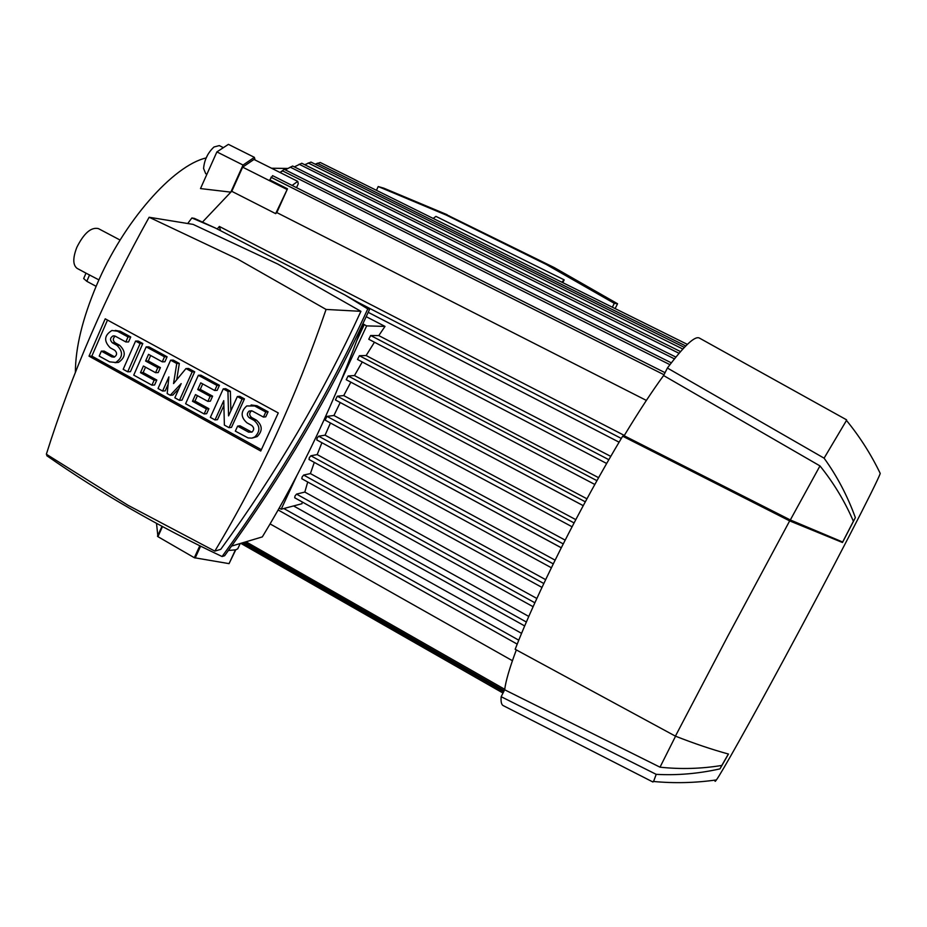 <?xml version="1.0" encoding="UTF-8"?>
<svg xmlns="http://www.w3.org/2000/svg" width="927" height="927" viewBox="0 0 927 927"><rect width="100%" height="100%" fill="white"/><g stroke="black" fill="none" stroke-linecap="round" stroke-linejoin="round"><path stroke-width="1.39" d="M120.093 240.058L98.389 228.598C91.136 226.93 83.951 233.175 76.837 247.324C72.712 258.054 72.804 265.076 77.115 268.39L77.242 268.448M86.037 273.175L98.922 279.896M96.107 286.327L86.814 281.31L83.673 278.563L85.991 273.152M206.084 157.961C173.187 165.504 123.337 221.808 96.559 285.284C82.526 318.529 75.469 347.567 75.377 372.387M287.683 168.447L271.53 168.227M646.374 400.418L276.814 212.584L275.655 213.639L231.773 191.321L230.835 192.144L200.499 188.575L216.895 151.901L228.424 144.357L254.38 157.347L243.048 165.041L230.835 192.144L202.492 222.063M206.895 174.276L205.69 173.662L203.581 168.482C204.334 159.931 207.81 152.758 214.01 146.976L219.305 145.597L223.395 147.648M366.2 316.663L385.006 326.408L378.784 335.586L610.742 456.374M217.242 228.992L218.749 227.138M220.603 230.73L219.328 226.443L624.311 435.423M320.255 162.492L315.168 164.172M272.631 175.678L269.78 179.896L287.486 188.807L276.814 212.584M270.081 523.906L512.422 660.708M293.592 505.945L521.553 633.35M302.318 502.017L301.935 503.732L281.182 509.224L279.189 508.112M275.655 213.639L287.486 188.807M231.773 191.321L242.654 167.161L286.744 189.34M292.109 185.446L297.741 181.356L298.285 183.778L296.524 187.671M242.654 167.161L253.986 159.444L297.741 181.356M279.884 172.41L282.492 171.066M284.207 169.328L280.047 172.492M356.918 340.336L364.23 324.635L366.652 325.887L341.078 380.742M296.837 475.644L281.182 509.224M366.652 325.887L385.006 326.408M307.718 481.994L304.821 492.063L296.524 494.114L294.925 496.119L294.821 497.753M314.299 462.376L310.406 473.581L303.65 475.053L302.051 477.057L301.935 478.726M321.912 442.724L317.196 454.578L310.858 455.783L309.259 457.776L309.131 459.479M330.452 423.002L325.076 435.18L318.645 436.2L317.034 438.193L316.907 439.931M340.221 402.515L333.929 415.493L326.988 416.374L325.099 420.105L561.298 547.753M350.835 382.156L343.732 395.586L337.312 396.2L335.423 399.943L572.063 526.756L335.423 399.943M362.272 361.97L354.462 375.574L348.123 375.956L346.246 379.711L583.245 505.644M374.45 342.225L366.13 355.539L359.386 355.713L357.521 359.467L594.81 484.462L357.521 359.467M378.784 335.586L370.638 335.493L368.772 339.259L606.652 463.477L368.772 339.259M304.821 492.063L528.772 616.432M310.406 473.581L536.837 598.46M317.196 454.578L545.644 579.653M325.076 435.18L555.111 560.163M333.929 415.493L565.169 540.128M343.732 395.586L575.794 519.641M354.462 375.574L586.942 498.796M366.13 355.539L598.599 477.683M675.887 357.092L292.654 166.037L285.261 169.85M301.773 163.256L294.346 166.883M310.974 162.086L304.74 164.728M364.23 324.635L362.92 323.79M363.164 323.117C335.69 400.151 302.075 471.403 262.329 536.895L231.588 546.096M240.614 543.396L233.847 545.412M199.792 545.794L194.334 557.718L157.926 536.663L156.512 523.373M228.448 550.464L235.435 549.862L229.05 563.639L194.334 557.718M195.168 558.031L200.591 546.188M240.07 543.813L237.752 548.819L235.782 549.757L229.05 563.639M237.752 548.819L239.548 544.949M161.982 526.327L157.486 536.246M157.926 536.663L162.48 526.594M344.89 294.948L369.734 309.039C330.765 393.882 282.399 476.107 224.624 555.736L222.086 556.524C280.093 476.605 328.656 394.068 367.776 308.923L344.89 294.948L215.423 228.054L191.877 217.961L187.718 223.523M47.184 454.798L46.756 455.667C100.394 493.106 158.841 526.733 222.086 556.524M215.423 228.054L194.38 218.39L191.877 217.961M214.832 551.113L220.753 549.34C276.547 472.619 323.268 393.28 360.916 311.333L277.683 263.998L193.106 224.392L149.131 217.254C106.107 294.276 71.854 373.268 46.35 454.23L127.833 505.192L214.832 551.113C259.085 477.498 296.165 396.941 326.072 309.433L237.741 259.143L149.131 217.254M326.072 309.433L360.916 311.333M369.734 309.039L367.776 308.923M260.754 451.02L89.027 356.153L105.214 318.818L278.274 412.944L260.754 451.02M89.027 356.153L91.854 356.107L107.497 320.058M261.368 449.688L91.854 356.107M223.256 388.853L227.949 391.414L228.563 415.887L237.358 396.536L242.074 399.108L229.062 427.683L224.38 425.099L223.755 400.661L215.018 419.943L210.359 417.37L223.256 388.853L225.69 388.68L230.371 391.229L230.858 410.835M237.358 396.536L239.745 396.339L244.45 398.9L231.483 427.382L229.062 427.683M223.882 405.551L217.486 419.664L215.018 419.943M170.614 360.174L176.756 363.511L173.546 383.581L185.991 368.552L192.167 371.912L179.456 400.337L174.844 397.799L181.182 383.616L170.255 395.261L167.184 393.569L168.899 376.883L162.607 391.043L158.03 388.517L170.614 360.174L173.21 360.105L179.328 363.442L176.721 379.746M185.991 368.552L188.54 368.459L194.693 371.808L182.016 400.128L179.456 400.337M178.981 388.54L172.839 395.076L170.255 395.261M168.135 384.311L165.226 390.87L162.607 391.043M138.274 341.078L142.804 343.546L130.429 371.692L127.706 371.797L123.187 369.305L135.574 341.066L138.274 341.078M116.895 345.296C123.407 351.727 123.001 357.451 115.69 362.48L109.664 361.854L99.201 356.095L101.356 351.136L104.16 351.101L114.6 356.849L111.831 356.895L114.218 357.15C117.161 355.157 117.335 352.863 114.728 350.279L110.232 347.799C103.627 341.09 104.183 335.319 111.912 330.487L117.462 331.206L128.007 336.953L130.73 336.964L128.552 341.947L125.829 341.947L115.284 336.188L113.036 335.91C109.977 337.857 109.757 340.163 112.399 342.828L116.895 345.296L119.653 345.284C126.142 351.692 125.736 357.393 118.447 362.399L114.983 362.666M115.261 330.394L120.22 331.24L130.73 336.964M115.215 336.153C112.712 338.32 112.688 340.545 115.168 342.828L119.653 345.284M148.853 346.837L167.103 356.779L164.89 361.773L162.271 361.843L148.54 354.346L145.609 361.02L148.274 360.951L160.417 367.59L158.204 372.573L155.574 372.689L143.407 366.014L140.475 372.654L143.152 372.55L156.79 380.047L154.589 385.006L151.935 385.157L133.743 375.134L146.188 346.86L148.853 346.837M150.672 355.516L148.274 360.951M145.527 367.173L143.152 372.55M200.869 375.168L219.456 385.296L217.196 390.325L214.728 390.499L200.742 382.851L197.741 389.56L200.244 389.398L212.619 396.165L210.359 401.171L207.88 401.391L195.481 394.589L192.48 401.275L195.006 401.055L208.899 408.703L206.64 413.697L204.149 413.952L185.609 403.732L198.355 375.284L200.869 375.168M202.7 383.929L200.244 389.398M197.439 395.655L195.006 401.055M237.625 426.107L248.633 432.167L251.993 432.086C254.288 429.815 254.195 427.59 251.715 425.435L246.988 422.839C240.626 417.196 240.556 411.565 246.756 405.956L254.693 405.98L265.771 412.028L263.453 417.092L252.376 411.043L249.154 411.055C246.721 413.315 246.756 415.551 249.293 417.787L254.021 420.383C260.22 425.713 260.475 431.24 254.809 436.941L251.877 438.123L248.112 437.938L235.331 431.148L237.625 426.107L240.012 425.806L251.831 432.179M251.101 404.96L257.022 405.759L268.077 411.773L265.759 416.826L263.453 417.092M251.634 410.754L251.507 410.812C249.073 413.06 249.12 415.296 251.646 417.521L256.362 420.105C262.538 425.423 262.793 430.916 257.15 436.605L252.712 437.915M227.949 391.414L230.371 391.229M242.074 399.108L244.45 398.9M192.167 371.912L194.693 371.808M176.756 363.511L179.328 363.442M135.574 341.066L140.116 343.546L142.804 343.546M140.116 343.546L127.706 371.797M101.356 351.136L111.831 356.895M128.007 336.953L125.829 341.947M146.188 346.86L164.485 356.825L167.103 356.779M164.485 356.825L162.271 361.843M140.475 372.654L154.149 380.174L156.79 380.047M154.149 380.174L151.935 385.157M145.609 361.02L157.787 367.683L160.417 367.59M157.787 367.683L155.574 372.689M198.355 375.284L217.011 385.447L219.456 385.296M217.011 385.447L214.728 390.499M192.48 401.275L206.408 408.934L208.899 408.703M206.408 408.934L204.149 413.952M197.741 389.56L210.151 396.362L212.619 396.165M210.151 396.362L207.88 401.391M265.771 412.028L268.077 411.773M364.288 324.496L361.97 326.478M433.176 218.436L435.933 216.385L564.184 279.861L562.805 282.677M561.762 282.156L564.184 279.861M376.455 190.336L378.204 186.547L446.235 215.076L546.316 264.496L614.277 303.338L612.353 307.219M615.146 308.61L617.556 303.743L554.195 267.555L447.069 214.96M447.185 214.728L383.813 188.169L378.204 186.547M449.34 215.91L446.235 215.076M548.807 265.018L546.316 264.496M617.556 303.743L614.277 303.338M846.49 420.441L824.091 458.17C837.035 476.061 847.463 495.875 855.366 517.625L842.481 542.515L789.665 520.893L622.654 436.2C601.519 471.449 580.962 508.842 560.986 548.378C541.264 587.695 525.98 621.322 515.169 649.282L675.412 736.142C694.207 743.535 711.901 749.503 728.471 754.045L719.966 768.877C698.39 773.686 677.139 775.505 656.2 774.346L501.159 696.71C500.777 701.426 501.356 704.335 502.909 705.447L503.662 705.841M501.159 696.71L504.67 689.781C505.678 681.322 509.56 668.031 516.327 649.908M622.654 436.2L624.138 435.725C639.004 411.194 652.156 391.136 663.593 375.539L667.394 368.031L824.091 458.17M699.549 338.158L699.306 338.019C694.833 335.759 684.196 345.771 667.394 368.031M789.665 520.893L727.683 636.409L675.412 736.142M675.563 736.2L660.012 767.185L504.67 689.781M663.593 375.539L819.978 465.91L790.325 519.954L624.138 435.725M728.367 754.022L721.82 765.435C701.345 768.807 680.742 769.387 660.012 767.185M819.978 465.91C833.709 482.944 844.856 501.391 853.396 521.287L842.655 542.017L790.325 519.954M879.816 472.561L880.233 473.43C877.672 481.808 831.415 571.426 784.149 658.958C749.132 723.871 721.669 772.736 716.409 779.92C715.076 781.797 714.717 781.855 715.343 780.071M855.366 517.625L853.396 521.287M656.2 774.346L653.581 781.484M721.82 765.435L719.966 768.877M255.076 159.989L254.38 157.347M205.678 159.038L207.88 154.485M243.048 165.041L216.895 151.901M86.814 281.31L89.571 274.879M270.962 177.242L663.999 374.74M242.596 542.793L503.662 691.774M245.991 541.785L504.728 689.306M282.573 170.881L669.92 364.67M370.638 335.493L608.819 459.699M359.386 355.713L596.93 480.673M348.123 375.956L585.308 501.82M337.312 396.2L574.068 522.921M326.988 416.374L563.245 543.906M318.645 436.2L553.28 563.871M310.858 455.783L543.813 583.512M303.65 475.053L534.867 602.782M296.524 494.114L526.351 622.017M290.209 167.138L674.45 358.865M299.154 164.241L679.051 353.303M308.181 162.955L682.828 349.027M317.231 163.222L685.748 345.968M283.824 508.529L518.761 640.175M368.216 312.329L619.074 442.179L368.204 312.341M358.471 302.596L621.31 438.436M117.462 331.206L120.22 331.24M112.399 342.828L115.168 342.828M254.693 405.98L257.022 405.759M248.633 432.167L250.985 431.843M254.021 420.383L256.362 420.105M249.293 417.787L251.646 417.521M77.115 268.39L86.107 273.21M346.246 379.711L583.234 505.667M325.099 420.105L561.275 547.799M316.756 439.919L551.38 567.764M308.981 459.468L541.971 587.417M301.773 478.714L533.095 606.698M240.8 543.338L503.013 693.048M284.16 169.305L671.322 362.839M301.762 163.245L680.534 351.588M310.962 162.074L684.369 347.382M320.232 162.48L687.359 344.38M272.584 175.643L665.041 372.677M244.16 542.33L504.218 690.673M278.135 509.966L517.185 644.114M294.659 497.741L524.67 625.945M115.69 362.48L118.447 362.399M113.036 335.91L114.624 335.922M254.809 436.941L257.15 436.605M249.154 411.055L251.507 410.812M880.233 473.43C870.963 454.207 859.619 436.432 846.212 420.116M846.56 419.815L699.306 338.019M653.072 781.438C674.126 783.454 695.238 782.944 716.409 779.92M652.956 782.017L502.909 705.447"/></g></svg>
